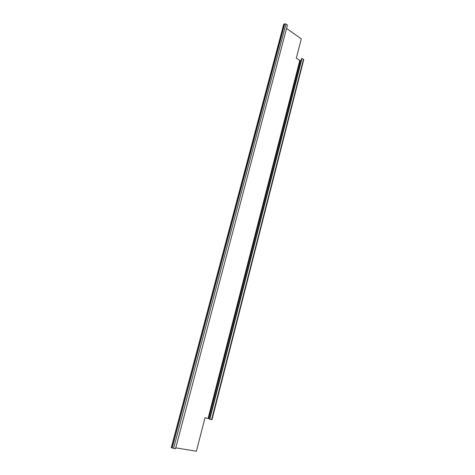 <?xml version="1.0" encoding="UTF-8"?>
<svg xmlns="http://www.w3.org/2000/svg" width="475" height="475" viewBox="0 0 475 475"><rect width="100%" height="100%" fill="white"/><g stroke="black" fill="none" stroke-linecap="round" stroke-linejoin="round"><path stroke-width="0.71" d="M283.706 24.409L285.338 23.774L287.446 25.074L175.507 448.792L171.291 447.604M175.756 447.842L196.395 451.25L205.016 417.721L209.606 418.837M301.275 60.301L299.784 60.468L296.329 58.128L301.298 38.837L286.556 28.441M303.727 59.648L301.75 58.425L209.523 419.158L209.808 419.265L211.993 419.668L303.727 59.648M302.053 58.33L209.808 419.265M284.733 23.803L172.17 448.079M299.784 60.468L208.098 418.35M303.478 59.298L211.607 419.627M300.39 60.58L208.763 418.534M283.943 24.118L171.433 447.747M285.962 24.023L173.559 448.471M283.723 24.302L171.273 447.634"/></g></svg>
